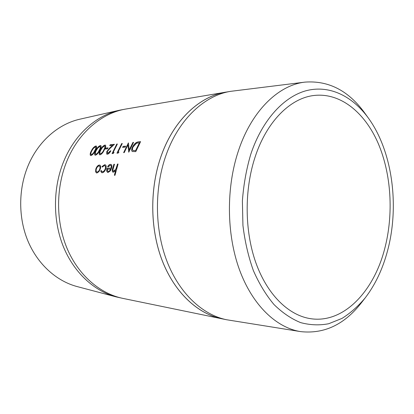 <?xml version="1.0" encoding="UTF-8"?>
<svg xmlns="http://www.w3.org/2000/svg" width="414" height="414" viewBox="0 0 414 414"><rect width="100%" height="100%" fill="white"/><g stroke="black" fill="none" stroke-linecap="round" stroke-linejoin="round"><path stroke-width="0.62" d="M124.65 109.255L119.398 110.243C96.488 115.237 74.686 134.312 63.611 161.662C52.878 187.93 52.775 220.315 63.301 246.475C73.92 272.614 94.175 291.068 116.06 296.864L121.271 298.039M119.398 110.243L80.119 119.134C58.643 123.833 38.43 141.055 28.199 165.465C18.294 188.924 18.211 217.707 27.961 241.088C37.798 264.442 56.609 281.137 77.123 286.571L116.06 296.864M384.751 248.56C393.766 214.033 391.375 173.983 378.034 142.996C364.625 112.235 339.992 92.043 313.289 95.572C290.126 98.532 266.657 121.53 255.071 157.134C244.255 189.907 244.586 230.914 255.811 262.611C267.113 294.302 287.958 314.656 309.305 318.464C342.864 324.597 373.728 291.865 384.751 248.56M250.812 154.132C246.402 169.016 243.598 184.634 242.387 200.981L242.935 225.397C244.871 241.46 248.348 256.514 253.363 270.565C259.159 283.745 266.036 295.068 273.996 304.538C282.4 312.782 291.28 318.806 300.631 322.615C310.081 325.135 319.432 325.507 328.69 323.738L341.985 318.413C350.42 313.129 358.157 306.288 365.2 297.894C375.291 284.697 382.759 268.919 387.602 250.573C399.619 205.629 392.405 151.177 368.419 118.125C352.837 96.638 330.481 85.093 307.561 90.361C284.734 95.779 262.481 119.211 250.812 154.132M368.419 118.125L364.744 113.043C348.604 90.713 328.716 80.404 305.082 82.112C278.881 84.922 251.929 110.305 238.547 150.448C226.054 187.387 226.448 233.946 239.432 269.638C252.493 305.341 276.443 327.805 300.621 331.614C324.178 334.17 344.422 324.581 361.35 302.841L365.2 297.894M305.082 82.112L230.639 91.334C204.93 95.365 179.303 118.647 166.459 154.018C154.287 187.138 154.469 228.549 166.842 260.975C179.303 293.391 202.503 314.806 226.551 319.737L300.621 331.614M230.639 91.334L225.77 92.156C200.107 96.183 174.553 119.299 161.75 154.37C149.62 187.211 149.801 228.249 162.143 260.406C174.563 292.553 197.711 313.812 221.718 318.744L226.551 319.737M112.686 168.281L113.912 164.275L114.492 164.244L112.908 169.735L113.343 171.194L113.705 171.246L115.889 169.047L117.483 164.058L118.068 164.022L114.983 175.272L114.399 175.293L115.584 170.496L113.348 172.24L112.934 172.177C112.09 171.536 112.008 170.237 112.686 168.281L112.825 168.343C112.163 170.226 112.225 171.515 113.006 172.203M108.023 167.033L107.656 166.619C108.561 165.181 109.493 164.425 110.466 164.358L111.149 164.472C111.946 165.088 112.085 166.34 111.568 168.234L110.295 170.91L108.09 172.478L107.547 172.4L106.646 171.003L106.915 168.307L111.05 168.084C111.418 166.697 111.299 165.797 110.693 165.383L110.233 165.3L108.023 167.033M100.669 171.003L101.264 170.485L102.035 171.701L102.532 171.774C103.702 171.608 104.633 170.558 105.327 168.612C105.71 167.111 105.56 166.159 104.871 165.75L104.318 165.657L102.258 167.096L101.958 166.604L104.633 164.715L105.363 164.844C106.222 165.383 106.403 166.599 105.912 168.498C105.006 171.096 103.779 172.509 102.237 172.742L101.653 172.654L100.669 171.003L101.295 170.635M96.943 172.985L96.441 172.912L95.613 171.784L95.784 169.083C96.643 166.676 97.807 165.331 99.282 165.046L99.903 165.15C100.711 165.719 100.866 166.951 100.354 168.84L98.972 171.619L96.943 172.985M227.462 91.872L126.244 108.965C102.02 112.82 78.437 132.428 66.747 161.419C55.678 188.582 55.906 222.23 67.285 248.912C78.748 275.579 100.204 293.712 122.854 298.385L223.394 319.09M225.765 92.131C200.097 96.162 174.532 119.279 161.729 154.36C149.599 187.206 149.78 228.254 162.122 260.411C174.548 292.569 197.695 313.833 221.707 318.764M95.272 150.51C94.144 153.133 92.72 154.826 91.002 155.592L90.5 155.483C89.89 154.531 90.169 152.999 91.344 150.877C92.545 148.321 94.05 146.691 95.867 145.987L96.405 146.111C96.819 147.017 96.441 148.486 95.272 150.51M99.805 150.091C98.672 152.74 97.228 154.448 95.484 155.219L94.972 155.11C94.345 154.148 94.62 152.595 95.8 150.463C97.005 147.881 98.527 146.235 100.369 145.526L100.928 145.65C101.347 146.572 100.975 148.052 99.805 150.091M104.421 149.661C103.283 152.336 101.828 154.06 100.053 154.841L99.52 154.727C98.884 153.749 99.158 152.186 100.338 150.039C101.549 147.436 103.091 145.775 104.959 145.055L105.539 145.19C105.968 146.121 105.596 147.612 104.421 149.661M107.537 148.802L105.187 149.024L105.679 148.072L108.028 147.85L107.537 148.802M110.305 150.872L110.864 150.82C109.839 152.797 108.675 153.936 107.361 154.236L106.74 154.112L106.812 151.514L109.731 148.005L112.592 145.381L109.71 145.671L110.227 144.734L114.45 144.305L109.989 148.378L107.397 151.389L107.397 153.139L107.831 153.232L110.305 150.872L110.812 150.924M113.229 153.501L112.065 153.599L116.789 144.067L117.359 144.01L113.079 152.543L114.052 152.461L113.229 153.501M118.145 153.092L116.955 153.19L121.7 143.57L122.28 143.508L117.985 152.124L118.978 152.036L118.145 153.092M125.132 147.151L122.611 147.389L123.108 146.401L125.628 146.163L125.132 147.151M129.121 150.085L132.951 142.426L133.556 142.364L128.759 152.207L127.921 144.843L124.226 152.585L123.631 152.637L128.407 142.887L129.246 150.178L133.07 142.53L133.489 142.483M140.584 141.65L135.761 151.622L132.273 151.498C131.373 150.649 131.455 149.133 132.506 146.939C134.214 143.798 136.19 142.106 138.436 141.867L140.584 141.65M115.584 170.496L114.549 175.288M113.912 164.275L112.825 168.343M114.047 164.342L114.466 164.317M113.415 171.22L113.845 171.303L116.029 169.103L117.617 164.125L118.047 164.099M107.656 166.619L107.795 166.682C108.691 165.248 109.627 164.493 110.6 164.425L111.216 164.508M107.619 172.426L106.786 171.06L107.05 168.363L111.185 168.141C111.557 166.759 111.438 165.859 110.828 165.45L110.755 165.419M108.059 166.982L107.795 166.682M107.961 171.458L108.452 171.556L109.845 170.759L110.848 169.114L107.2 169.238L107.888 171.437L108.313 171.505L109.71 170.703L110.709 169.052M102.103 171.727L102.667 171.831C103.842 171.665 104.773 170.609 105.461 168.674C105.844 167.173 105.694 166.221 105.006 165.812L104.933 165.781M102.315 167.028L102.092 166.666L104.768 164.782L105.43 164.881M101.725 172.679L100.804 171.06M95.613 171.784L95.919 169.14C96.778 166.738 97.942 165.398 99.412 165.114L99.971 165.186M96.514 172.933L95.748 171.836M96.897 171.996L97.337 172.084C98.444 171.836 99.313 170.785 99.945 168.922C100.338 167.458 100.209 166.526 99.562 166.117L99.495 166.086M99.945 168.922L99.81 168.86C100.204 167.401 100.074 166.464 99.427 166.05L98.977 165.973C97.859 166.19 96.974 167.215 96.322 169.047C95.934 170.578 96.105 171.551 96.824 171.97L97.197 172.027C98.304 171.784 99.174 170.728 99.81 168.86M132.34 151.545C131.507 150.67 131.605 149.169 132.635 147.037C134.338 143.901 136.309 142.209 138.561 141.971L140.517 141.769M132.998 150.484L135.725 150.712L139.549 142.799L136.537 143.218L133.117 146.887C132.294 148.59 132.232 149.775 132.935 150.442L135.725 150.712M139.43 142.701L135.595 150.618M128.749 152.207L127.921 144.843M128.407 142.887L123.807 152.621M123.108 146.401L122.792 147.368M123.232 146.499L125.571 146.277M121.7 143.57L117.126 153.18M121.819 143.668L122.218 143.627M117.985 152.124L118.896 152.145M116.789 144.067L112.235 153.584M116.908 144.17L117.291 144.129M113.079 152.543L113.969 152.564M106.807 154.148L106.931 151.602L112.592 145.381M110.227 144.734L109.891 145.65M110.347 144.833L114.305 144.434M107.459 153.175L107.961 153.315L110.429 150.96M105.679 148.072L105.363 149.009M105.798 148.165L107.971 147.958M99.588 154.764C99.029 153.749 99.319 152.202 100.457 150.132C101.668 147.529 103.205 145.873 105.078 145.154L105.591 145.242M100.602 153.936L100.473 153.853C101.865 153.19 103.003 151.809 103.878 149.718C104.845 148.046 105.161 146.835 104.82 146.075L104.426 145.976L102.294 147.663L100.871 149.997C99.919 151.7 99.67 152.963 100.131 153.78L100.602 153.936C101.994 153.273 103.122 151.897 103.997 149.806C104.965 148.145 105.275 146.934 104.933 146.173L104.871 146.126M100.131 153.78L100.473 153.853M95.096 155.188C94.47 154.225 94.744 152.678 95.919 150.551C97.124 147.974 98.646 146.333 100.488 145.619L100.985 145.707M95.634 154.205L96.027 154.324C97.399 153.666 98.516 152.3 99.391 150.23C100.354 148.579 100.669 147.379 100.333 146.628L100.271 146.587M99.841 146.437L97.735 148.103L96.322 150.417C95.37 152.114 95.122 153.361 95.572 154.168L95.903 154.241C97.274 153.584 98.397 152.217 99.267 150.142C100.235 148.486 100.55 147.28 100.214 146.53L99.841 146.437M90.568 155.519C90.035 154.531 90.33 153.009 91.463 150.965C92.664 148.409 94.169 146.784 95.981 146.08L96.462 146.163M91.158 154.588L91.546 154.701C92.891 154.055 93.999 152.704 94.868 150.649C95.831 149.009 96.146 147.819 95.82 147.073L95.758 147.032M95.339 146.892L93.259 148.543L91.856 150.831C90.909 152.512 90.656 153.754 91.096 154.551L91.422 154.624C92.767 153.972 93.874 152.616 94.749 150.561C95.712 148.916 96.027 147.72 95.701 146.98L95.339 146.892"/></g></svg>

